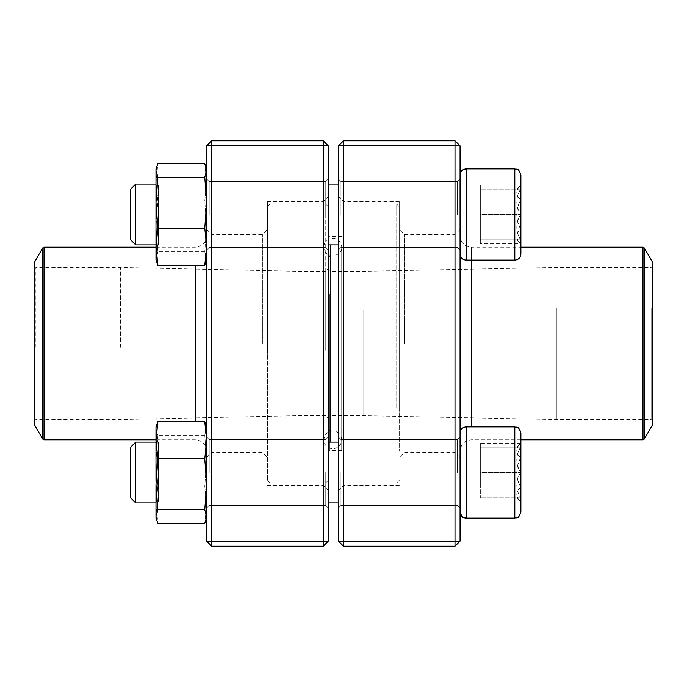 <?xml version="1.0" encoding="UTF-8"?>
<svg xmlns="http://www.w3.org/2000/svg" width="687" height="687" viewBox="0 0 687 687"><rect width="100%" height="100%" fill="white"/><g stroke="black" fill="none" stroke-linecap="round" stroke-linejoin="round"><path stroke-width="0.52" stroke-dasharray="3.44 2.58" d="M343.5 546.225L455 546.225L455 541.15L343.5 541.15L343.5 145.85L455 145.85L455 541.15L460.067 541.15L460.067 145.85L455 140.775L343.5 140.775L338.433 145.85L338.433 541.15L343.5 541.15L343.5 546.225L338.433 541.15M460.067 343.5L460.067 229.467L460.067 343.5M460.067 214.49L460.067 254.018L460.067 214.49M460.067 472.51L460.067 432.982L460.067 472.51M338.433 239.574L338.433 507.985L338.433 239.574M338.433 447.426L338.433 490.475L338.433 447.426M457.533 214.49L457.533 181.548L457.533 214.49M340.967 214.49L340.967 181.548L340.967 214.49M457.533 472.51L457.533 439.568L457.533 472.51M340.967 472.51L340.967 505.452L340.967 472.51M343.5 343.5L343.5 485.408L343.5 343.5M399.25 343.5L399.25 201.592L399.25 343.5M455 343.5L455 234.533L455 343.5M404.317 343.5L404.317 234.533L404.317 343.5M343.5 140.775L343.5 145.85L338.433 145.85M460.067 145.85L455 145.85L455 140.775M460.067 541.15L455 546.225M471.471 260.098L471.471 247.208L520.883 247.208L520.883 254.018L520.883 174.962L520.626 239.832C515.525 231.433 515.525 222.992 520.626 214.49L520.626 239.832L520.626 214.49C515.525 206.1 515.525 197.65 520.626 189.148L520.626 214.49L520.626 189.148C515.533 189.148 515.533 189.148 520.626 189.148C515.533 189.148 515.533 189.148 520.626 189.148C515.525 197.538 515.525 205.988 520.626 214.49C515.525 222.88 515.525 231.33 520.626 239.832L520.626 229.123C515.525 233.966 515.525 238.844 520.626 243.748C515.525 238.904 515.525 234.027 520.626 229.123L520.626 243.748L480.333 243.748L480.333 185.232L480.333 243.748M135.708 214.49L135.708 184.082L135.708 214.49M130.642 214.49L130.642 189.148L130.642 214.49M520.626 239.832C515.533 239.832 515.533 239.832 520.626 239.832C515.533 239.832 515.533 239.832 520.626 239.832L480.333 239.832L480.333 214.49L480.333 239.832L520.626 239.832M480.333 214.49L480.333 189.148L480.333 214.49L520.626 214.49L480.333 214.49M520.626 189.148L480.333 189.148L520.626 189.148M514.803 260.098L466.147 260.098L466.147 168.873L466.147 214.49L466.147 168.873L514.803 168.873L514.803 260.098C516.65 258.93 518.041 262.288 520.883 254.018L520.883 174.962M460.067 174.962L460.067 254.018L460.067 174.962M135.708 244.898L135.708 184.082L130.642 189.148L130.642 239.832L135.708 244.898L460.067 244.898L460.067 184.082L460.067 244.898L338.433 244.898M155.983 244.898L328.3 244.898M520.626 199.857L520.626 229.123C515.533 219.368 515.533 209.612 520.626 199.857C515.525 195.014 515.525 190.136 520.626 185.232L520.626 199.857L520.626 185.232C515.525 190.076 515.525 194.953 520.626 199.857C515.533 209.612 515.533 219.368 520.626 229.123L520.626 199.857L480.333 199.857L520.626 199.857M516.71 189.148L520.883 185.232L480.333 185.232M520.626 229.123L480.333 229.123L520.626 229.123M516.71 447.168L520.626 443.252C515.525 448.096 515.525 452.973 520.626 457.877L520.626 443.252L520.626 457.877C515.525 453.034 515.525 448.156 520.626 443.252L520.626 497.852C515.533 497.852 515.533 497.852 520.626 497.852C515.533 497.852 515.533 497.852 520.626 497.852L520.626 501.768L520.626 497.852C515.525 489.462 515.525 481.012 520.626 472.51C515.525 480.9 515.525 489.35 520.626 497.852L520.626 472.51C515.525 464.12 515.525 455.67 520.626 447.168C515.525 455.567 515.525 464.008 520.626 472.51L520.883 443.252L520.883 501.768L520.883 432.982L520.883 472.51M135.708 502.918L135.708 442.102L135.708 502.918L135.708 442.102L460.067 442.102L460.067 502.918L460.067 442.102L338.433 442.102M135.708 442.102L130.642 447.168L130.642 497.852M520.626 447.168C515.533 447.168 515.533 447.168 520.626 447.168C515.533 447.168 515.533 447.168 520.626 447.168L480.333 447.168L480.333 472.51L480.333 447.168L520.626 447.168M480.333 472.51L480.333 497.852L480.333 472.51L520.626 472.51L480.333 472.51M520.626 497.852L480.333 497.852L520.626 497.852M520.883 512.038L520.883 432.982C520.523 429.289 518.496 427.262 514.803 426.902L514.803 518.127M466.147 518.127L466.147 426.902L466.147 518.127L466.147 426.902L514.803 426.902M460.067 512.038L460.067 432.982L460.067 512.038M520.626 487.143L520.626 457.877C515.533 467.632 515.533 477.388 520.626 487.143C515.525 491.986 515.525 496.864 520.626 501.768L520.626 487.143L520.626 501.768C515.525 496.924 515.525 492.047 520.626 487.143C515.533 477.388 515.533 467.632 520.626 457.877L520.626 487.143L480.333 487.143L480.333 457.877L480.333 487.143L520.626 487.143M516.71 497.852L520.883 501.768L480.333 501.768M480.333 443.252L480.333 457.877L480.333 443.252L520.883 443.252M520.626 457.877L480.333 457.877L520.626 457.877M341.714 294.01L341.714 450.603L341.714 294.01M341.714 303.104L341.714 430.921L341.714 303.104M328.3 293.306L328.3 452.123L328.3 293.306M328.3 280.27L328.3 480.333L328.3 280.27M396.717 407.906L396.717 204.125L396.717 407.906M330.833 442.102L330.833 244.898M399.25 406.73L399.25 206.667L399.25 406.73M399.25 293.735L399.25 451.196L399.25 293.735M460.067 293.735L460.067 451.196L460.067 293.735M652.65 262.408L652.65 424.592M652.65 307.664L652.65 421.045L652.65 307.664M651.13 308.369L651.13 419.517L651.13 308.369M556.358 308.369L556.358 419.517L556.358 308.369M363.775 310.129L363.775 415.721L363.775 310.129M330.833 310.129L330.833 415.721L330.833 310.129M328.3 308.952L328.3 418.254L328.3 308.952M328.3 303.8L328.3 429.401L328.3 303.8M328.3 347.175L328.3 268.746L328.3 347.175M328.3 350.224L328.3 206.667L328.3 350.224M270.017 336.647L270.017 482.875L270.017 336.647M325.758 350.353L325.758 204.125L325.758 350.353M267.483 336.776L267.483 480.333L267.483 336.776M267.483 348.79L267.483 235.804L267.483 348.79M206.667 348.79L206.667 235.804L206.667 348.79M34.35 424.592L34.35 262.408M34.35 347.313L34.35 265.955L34.35 347.313M35.87 347.236L35.87 267.483L35.87 347.236M120.508 347.236L120.508 267.483L120.508 347.236M297.892 347.047L297.892 271.279L297.892 347.047M325.758 347.047L325.758 271.279L325.758 347.047M211.733 546.225L323.225 546.225L328.3 541.15L328.3 145.85L323.225 145.85L323.225 541.15L211.733 541.15L211.733 145.85L323.225 145.85L323.225 140.775L211.733 140.775L211.733 145.85L206.667 145.85L206.667 541.15L211.733 541.15L211.733 546.225L206.667 541.15M206.667 343.5L206.667 229.467L206.667 343.5M206.667 214.49L206.667 179.015L206.667 214.49M206.667 472.51L206.667 437.035L206.667 472.51M328.3 239.574L328.3 507.985L328.3 239.574M328.3 447.426L328.3 490.475L328.3 447.426M209.2 214.49L209.2 181.548L209.2 214.49M325.758 214.49L325.758 181.548L325.758 214.49M209.2 472.51L209.2 439.568L209.2 472.51M325.758 472.51L325.758 505.452L325.758 472.51M323.225 343.5L323.225 485.408L323.225 343.5M267.483 343.5L267.483 201.592L267.483 343.5M211.733 343.5L211.733 234.533L211.733 343.5M262.408 343.5L262.408 234.533L262.408 343.5M323.225 546.225L323.225 541.15L328.3 541.15M328.3 145.85L323.225 140.775M211.733 140.775L206.667 145.85M204.769 421.638L206.667 440.255L204.769 458.882L206.667 484.318L204.769 509.754L206.667 518.127L206.667 504.765L204.769 523.382L206.667 504.765L206.667 460.702L206.667 504.765L204.769 486.147L206.667 460.702L206.667 428.456L206.667 460.702L204.769 435.266L206.667 426.902L204.769 435.266L206.667 460.702L204.769 486.147L206.667 504.765L206.667 518.127L206.667 426.902L206.229 425.287L206.667 428.456L204.769 421.638L157.873 421.638L155.983 428.456L156.421 425.287L155.983 426.902L155.983 481.037M155.983 428.456L155.983 518.127L155.983 504.765L157.873 523.382L155.983 504.765L155.983 460.702L157.873 486.147L155.983 504.765L157.873 486.147L155.983 460.702L155.983 428.456L157.873 435.266L155.983 460.702L157.873 435.266L155.983 428.456M204.769 486.147L157.873 486.147L204.769 486.147M204.769 435.266L157.873 435.266L204.769 435.266M206.667 481.037L206.667 439.568L206.667 481.037M204.125 480.385L204.125 442.102L204.125 480.385M158.517 480.385L158.517 442.102L158.517 480.385M155.983 504.327L155.983 439.568L155.983 504.327M204.769 458.882L157.873 458.882L155.983 484.318L155.983 518.127L157.873 523.382L204.769 523.382L206.667 516.572L206.667 426.902M157.873 421.638L155.983 440.255L157.873 458.882M204.769 509.754L157.873 509.754L155.983 516.572L156.421 519.733M155.983 484.318L157.873 509.754M206.667 504.327L206.667 439.568L206.667 504.327M204.125 501.879L204.125 442.102L204.125 501.879M158.517 501.879L158.517 442.102L158.517 501.879M155.983 205.963L155.983 247.432L155.983 205.963M155.983 258.544L155.983 168.873L155.983 260.098L157.873 251.734L155.983 226.298L157.873 200.853L155.983 182.235L157.873 163.618L155.983 170.428L157.873 177.246L155.983 202.682L157.873 228.118L155.983 246.745L157.873 265.362L155.983 258.544L155.983 260.098L155.983 226.298L157.873 251.734L155.983 258.544M206.667 260.098L206.229 261.713L206.667 182.235L204.769 200.853L206.667 226.298L204.769 251.734L206.667 260.098L206.667 168.873L206.667 260.098L206.667 182.235L204.769 163.618L206.667 170.428L204.769 177.246L206.667 202.682L204.769 228.118L206.667 246.745L204.769 265.362L206.667 258.544L204.769 251.734L206.667 226.298L204.769 200.853L157.873 200.853L155.983 226.298L155.983 182.235L157.873 200.853L204.769 200.853L206.667 182.235L204.769 163.618L157.873 163.618L155.983 182.235L155.983 168.873M204.769 251.734L157.873 251.734L204.769 251.734M204.769 265.362L157.873 265.362M204.769 228.118L157.873 228.118M204.769 177.246L157.873 177.246M206.667 205.963L206.667 247.432L206.667 205.963M204.125 206.615L204.125 244.898L204.125 206.615M158.517 206.615L158.517 244.898L158.517 206.615M155.983 202.682L155.983 182.673M206.667 182.673L206.667 247.432L206.667 182.673M204.125 185.121L204.125 244.898L204.125 185.121M158.517 185.121L158.517 244.898L158.517 185.121M329.82 294.01L329.82 450.603L329.82 294.01M399.25 235.804L460.067 235.804C460.745 242.734 464.541 246.53 471.471 247.208L471.471 426.902M642.998 247.208L642.998 439.792M644.312 439.036L644.312 247.964M329.82 303.104L329.82 430.921L329.82 303.104M195.263 421.638L195.263 265.362M44.002 439.792L44.002 247.208M42.688 247.964L42.688 439.036M457.533 181.548L340.967 181.548L338.433 179.015L340.967 181.548L457.533 181.548L460.067 179.015L457.533 181.548M457.533 247.432L340.967 247.432L338.433 249.965L340.967 247.432L457.533 247.432L460.067 249.965L457.533 247.432M457.533 439.568L340.967 439.568L338.433 437.035L340.967 439.568L457.533 439.568L460.067 437.035L457.533 439.568M457.533 505.452L340.967 505.452L338.433 507.985L340.967 505.452L457.533 505.452L460.067 507.985L457.533 505.452M399.25 201.592L343.5 201.592L338.433 196.525M399.25 485.408L343.5 485.408L338.433 490.475M460.067 229.467L455 234.533L404.317 234.533L399.25 229.467M460.067 457.533L455 452.467L404.317 452.467L399.25 457.533M135.708 184.082L338.433 184.082M466.147 260.098C462.454 259.738 460.427 257.711 460.067 254.018M462.506 170.093L460.754 172.136M516.71 239.832L520.883 243.748M155.983 184.082L328.3 184.082M155.983 502.918L328.3 502.918L155.983 502.918M338.433 502.918L460.067 502.918L338.433 502.918M155.983 442.102L328.3 442.102M466.147 426.902C462.454 427.262 460.427 429.289 460.067 432.982M341.714 236.397L329.82 236.397L328.3 234.877M341.714 450.603L329.82 450.603L328.3 452.123M399.25 206.667L396.717 204.125L330.833 204.125L328.3 206.667L325.758 204.125L270.017 204.125L267.483 206.667M399.25 480.333L396.717 482.875L330.833 482.875L328.3 480.333L325.758 482.875L270.017 482.875L267.483 480.333M520.883 439.792L471.471 439.792C464.541 440.47 460.745 444.266 460.067 451.196L399.25 451.196M34.35 421.045L35.87 419.517L120.508 419.517L297.892 415.721L325.758 415.721L328.3 418.254L330.833 415.721L363.775 415.721L556.358 419.517L651.13 419.517L652.65 421.045M34.35 265.955L35.87 267.483L120.508 267.483L297.892 271.279L325.758 271.279L328.3 268.746L330.833 271.279L363.775 271.279L556.358 267.483L651.13 267.483L652.65 265.955M341.714 256.079L329.82 256.079L328.3 257.599M341.714 430.921L329.82 430.921L328.3 429.401M323.826 439.5L323.826 439.869C324.676 433.463 328.36 430.569 334.878 431.178C339.146 432.501 341.43 435.403 341.714 439.869L341.714 247.131C342.074 251.433 339.206 254.413 333.101 256.071C327.21 255.418 324.118 252.438 323.826 247.131L323.826 439.869C324.35 445.305 327.338 448.285 332.766 448.817C338.296 448.182 341.284 445.202 341.714 439.869L341.714 247.131C341.173 241.695 338.193 238.707 332.766 238.183C326.943 239.128 323.963 242.107 323.826 247.131L323.826 439.5M155.983 439.792L195.263 439.792C202.184 440.47 205.988 444.266 206.667 451.196L267.483 451.196M155.983 247.208L195.263 247.208C202.184 246.53 205.988 242.734 206.667 235.804L267.483 235.804M209.2 247.432L325.758 247.432L328.3 249.965L325.758 247.432L209.2 247.432L206.667 249.965L209.2 247.432M209.2 181.548L325.758 181.548L328.3 179.015L325.758 181.548L209.2 181.548L206.667 179.015L209.2 181.548M209.2 505.452L325.758 505.452L328.3 507.985L325.758 505.452L209.2 505.452L206.667 507.985L209.2 505.452M209.2 439.568L325.758 439.568L328.3 437.035L325.758 439.568L209.2 439.568L206.667 437.035L209.2 439.568M267.483 485.408L323.225 485.408L328.3 490.475M267.483 201.592L323.225 201.592L328.3 196.525M206.667 457.533L211.733 452.467L262.408 452.467L267.483 457.533M206.667 229.467L211.733 234.533L262.408 234.533L267.483 229.467M158.517 502.918L204.125 502.918L206.667 505.452L204.125 502.918L158.517 502.918L155.983 505.452L158.517 502.918M158.517 442.102L204.125 442.102L206.667 439.568L204.125 442.102L158.517 442.102L155.983 439.568L158.517 442.102M206.667 518.127L206.229 519.733M158.517 244.898L204.125 244.898L206.667 247.432L204.125 244.898L158.517 244.898L155.983 247.432L158.517 244.898M158.517 184.082L204.125 184.082L206.667 181.548L204.125 184.082L158.517 184.082L155.983 181.548L158.517 184.082M206.667 168.873L206.229 167.267"/><path stroke-width="1.03" d="M455 546.225L343.5 546.225L338.433 541.15L338.433 145.85L343.5 145.85L343.5 541.15L455 541.15L455 145.85L343.5 145.85L343.5 140.775L455 140.775L455 145.85L460.067 145.85L460.067 541.15L455 541.15L455 546.225L460.067 541.15M343.5 546.225L343.5 541.15L338.433 541.15M338.433 145.85L343.5 140.775M455 140.775L460.067 145.85M520.883 243.748L520.883 247.208L642.998 247.208L644.312 247.964L644.312 439.036L642.998 439.792L642.998 247.208M520.883 174.962L520.883 254.018C520.523 257.711 518.496 259.738 514.803 260.098L514.803 168.873C516.65 170.05 518.041 166.692 520.883 174.962C518.041 166.692 516.65 170.05 514.803 168.873L466.147 168.873C462.454 169.234 460.427 171.261 460.067 174.962L460.754 172.136M462.506 170.093L466.147 168.873L466.147 260.098L514.803 260.098M135.708 244.898L130.642 239.832L130.642 189.148L135.708 184.082L135.708 244.898L155.983 244.898M328.3 244.898L338.433 244.898M520.883 472.51L520.883 443.252M520.883 432.982L520.883 512.038C518.041 520.308 516.65 516.95 514.803 518.127L514.803 426.902C516.65 428.07 518.041 424.712 520.883 432.982M135.708 472.51L135.708 502.918L155.983 502.918L135.708 502.918L130.642 497.852L130.642 447.168L135.708 442.102L135.708 472.51M514.803 426.902L466.147 426.902L466.147 518.127C462.454 517.766 460.427 515.739 460.067 512.038C463.038 520.42 464.421 516.967 466.147 518.127L514.803 518.127C516.65 516.95 518.041 520.308 520.883 512.038M330.833 244.898L330.833 442.102M644.312 439.036L652.65 424.592L652.65 262.408L644.312 247.964M34.35 347.485L34.35 424.592L42.688 439.036L42.688 247.964L34.35 262.408L34.35 347.485M323.225 546.225L211.733 546.225L211.733 541.15L323.225 541.15L323.225 145.85L211.733 145.85L211.733 541.15L206.667 541.15L206.667 145.85L211.733 140.775L323.225 140.775L328.3 145.85L328.3 541.15L323.225 541.15L323.225 546.225L328.3 541.15M323.225 140.775L323.225 145.85L328.3 145.85M206.667 145.85L211.733 145.85L211.733 140.775M206.667 541.15L211.733 546.225M155.983 481.037L155.983 426.902L157.873 421.638L204.769 421.638L206.667 426.902M206.667 518.127L204.769 523.382L157.873 523.382L155.983 518.127L155.983 484.318L157.873 458.882L155.983 440.255L157.873 421.638M206.229 519.733L206.667 516.572L204.769 509.754L206.667 484.318L204.769 458.882L157.873 458.882M204.769 458.882L206.667 440.255L204.769 421.638M204.769 509.754L157.873 509.754L155.983 484.318M156.421 519.733L155.983 516.572L157.873 509.754M155.983 182.673L155.983 202.682L155.983 168.873L157.873 163.618L204.769 163.618L206.667 170.428L204.769 177.246L157.873 177.246L155.983 170.428L156.421 167.267L155.983 168.873M206.667 260.098L204.769 265.362L157.873 265.362L155.983 260.098L155.983 202.682L157.873 177.246M157.873 265.362L155.983 246.745L157.873 228.118L155.983 202.682M204.769 265.362L206.667 246.745L204.769 228.118L157.873 228.118M204.769 228.118L206.667 202.682L204.769 177.246M471.471 426.902L471.471 260.098M195.263 265.362L195.263 421.638M155.983 247.208L44.002 247.208L44.002 439.792L155.983 439.792M135.708 184.082L155.983 184.082M328.3 184.082L338.433 184.082M466.147 260.098C462.454 259.738 460.427 257.711 460.067 254.018M328.3 502.918L338.433 502.918L328.3 502.918M135.708 442.102L155.983 442.102M328.3 442.102L338.433 442.102M466.147 426.902C462.454 427.262 460.427 429.289 460.067 432.982M130.642 497.852L135.708 502.918M466.147 518.127L514.803 518.127M642.998 439.792L520.883 439.792M42.688 439.036L44.002 439.792M44.002 247.208L42.688 247.964M206.667 168.873L206.229 167.267"/></g></svg>

